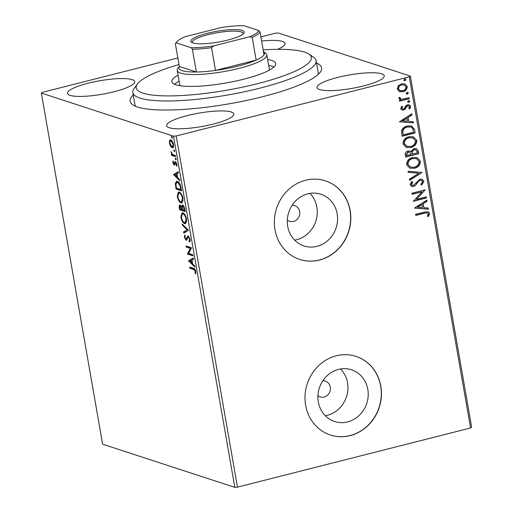<?xml version="1.0" encoding="UTF-8"?>
<svg xmlns="http://www.w3.org/2000/svg" width="513" height="513" viewBox="0 0 513 513"><rect width="100%" height="100%" fill="white"/><g stroke="black" fill="none" stroke-linecap="round" stroke-linejoin="round"><path stroke-width="0.77" d="M316.534 63.041A97.169 19.507 170.1 0 1 320.234 72.173A97.169 19.507 170.1 0 1 262.836 96.656A97.169 19.507 170.1 0 1 132.861 104.876A97.169 19.507 170.1 0 1 133.245 95.033M318.054 74.52A93.033 18.68 -9.9 0 0 318.201 72.583L316.111 60.611A93.033 18.68 170.1 0 1 316.168 61.175A93.033 18.68 170.1 0 1 226.284 95.245A93.033 18.68 170.1 0 1 132.822 92.597A93.033 18.68 170.1 0 1 132.764 92.032A93.033 18.68 170.1 0 1 134.105 88.486L137.426 83.972A88.896 17.846 -9.9 0 0 136.144 87.357A88.896 17.846 -9.9 0 0 224.175 90.654A88.896 17.846 -9.9 0 0 311.397 57.873A88.896 17.846 -9.9 0 0 308.852 54.051A88.896 17.846 -9.9 0 0 263.156 49.851M287.299 220.083A8.272 7.58 108.1 0 0 289.563 221.321A8.272 7.58 108.1 0 0 293.519 221.436A8.272 7.58 108.1 0 0 299.752 213.69A8.272 7.58 108.1 0 0 294.693 205.598A8.272 7.58 108.1 0 0 292.141 205.264M317.945 395.651A8.272 7.58 108.1 0 0 320.202 396.889A8.272 7.58 108.1 0 0 324.165 397.004A8.272 7.58 108.1 0 0 330.391 389.258A8.272 7.58 108.1 0 0 325.338 381.165A8.272 7.58 108.1 0 0 322.78 380.832M347.654 421.91A27.208 24.932 108.1 0 0 368.148 396.408A27.208 24.932 108.1 0 0 351.514 369.79A27.208 24.932 108.1 0 0 338.484 369.398A27.208 24.932 108.1 0 0 317.989 394.901A27.208 24.932 108.1 0 0 334.63 421.519A27.208 24.932 108.1 0 0 347.654 421.91M325.293 415.71A27.208 24.932 108.1 0 0 327.352 415.28A27.208 24.932 108.1 0 0 346.801 395.683A27.208 24.932 108.1 0 0 340.549 368.969M317.008 246.343A27.208 24.932 108.1 0 0 337.509 220.84A27.208 24.932 108.1 0 0 320.869 194.222A27.208 24.932 108.1 0 0 307.845 193.831A27.208 24.932 108.1 0 0 287.351 219.327A27.208 24.932 108.1 0 0 303.985 245.945A27.208 24.932 108.1 0 0 317.008 246.343M294.648 240.142A27.208 24.932 108.1 0 0 296.713 239.712A27.208 24.932 108.1 0 0 316.155 220.115A27.208 24.932 108.1 0 0 309.903 193.401M319.548 260.04A41.348 37.891 108.1 0 0 350.7 221.283A41.348 37.891 108.1 0 0 325.415 180.826A41.348 37.891 108.1 0 0 305.62 180.236A41.348 37.891 108.1 0 0 274.468 218.987A41.348 37.891 108.1 0 0 299.752 259.443A41.348 37.891 108.1 0 0 319.548 260.04M299.675 259.418A41.348 37.891 108.1 0 0 319.394 259.988A41.348 37.891 108.1 0 0 350.539 221.276A41.348 37.891 108.1 0 0 325.338 180.8M350.193 435.608A41.348 37.891 108.1 0 0 381.339 396.85A41.348 37.891 108.1 0 0 356.054 356.4A41.348 37.891 108.1 0 0 336.265 355.804A41.348 37.891 108.1 0 0 305.113 394.555A41.348 37.891 108.1 0 0 330.398 435.011A41.348 37.891 108.1 0 0 350.193 435.608M330.321 434.986A41.348 37.891 108.1 0 0 350.033 435.556A41.348 37.891 108.1 0 0 381.178 396.844A41.348 37.891 108.1 0 0 355.977 356.375M213.216 124.082A34.114 6.849 -9.9 0 0 233.838 113.982A34.114 6.849 -9.9 0 0 187.251 115.611A34.114 6.849 -9.9 0 0 166.629 125.711A34.114 6.849 -9.9 0 0 213.216 124.082M277.616 49.319A34.114 6.849 -9.9 0 0 285.087 43.458A34.114 6.849 -9.9 0 0 261.611 41.002M114.078 91.724A34.114 6.849 -9.9 0 0 134.701 81.625A34.114 6.849 -9.9 0 0 88.114 83.247A34.114 6.849 -9.9 0 0 67.492 93.353A34.114 6.849 -9.9 0 0 114.078 91.724M363.602 85.921A34.114 6.849 -9.9 0 0 384.224 75.815A34.114 6.849 -9.9 0 0 337.637 77.444A34.114 6.849 -9.9 0 0 317.015 87.55A34.114 6.849 -9.9 0 0 363.602 85.921M260.893 36.891L275.526 33.178L278.193 32.96L410.381 76.104L471.659 427.239L470.568 427.977L237.474 487.132L234.807 487.35L102.619 444.207L41.341 93.065L173.522 136.214L176.19 135.99L237.474 487.132M170.56 146.25L169.386 143.133L169.54 140.453L170.791 139.882C171.926 140.222 172.849 141.761 173.548 144.493C173.772 147.071 173.317 148.161 172.169 147.757L170.56 146.25L171.156 146.096M170.201 139.837L170.791 139.882M172.746 147.795L172.169 147.757L172.919 147.564L171.31 146.058M175.606 156.645L171.579 155.336L171.393 154.259L171.983 154.451L170.989 151.598L172.657 154.516L175.42 155.574L175.606 156.645M172.81 162.756L173.022 160.87L173.477 161.608L173.291 162.852L174.016 164.064L174.888 161.813L175.452 161.659L177.011 164.307L176.85 166.34L176.369 165.603L176.536 164.269L175.658 162.743L174.779 165L174.221 165.148L172.81 162.756L173.266 162.64M174.016 164.064L175.138 163.641M174.888 161.813L175.452 161.659L174.888 161.813M176.376 162.563L175.318 162.871M181.006 187.598L181.576 190.842L176.068 189.047L175.318 183.673L176.478 181.307L177.389 181.378C178.954 181.737 180.159 183.808 181.006 187.598M185.199 211.612L179.691 209.817L179.345 207.842C179.018 205.726 179.287 204.802 180.153 205.072L181.551 206.765L182.57 205.014C183.487 205.328 184.199 206.598 184.712 208.823L185.199 211.612M179.762 205.046L180.153 205.072M182.192 204.988L182.57 205.014M188.483 230.414L183.757 233.094L183.551 231.921L187.136 229.888L182.365 225.13L182.16 223.963L188.483 230.414M192.728 254.762L192.92 255.84L187.412 254.044L190.297 248.401L186.193 247.061L186.001 245.984L191.509 247.785L188.63 253.428L192.728 254.762M193.542 269.383L189.881 268.184L189.688 267.113L193.407 268.325C194.337 268.222 195.126 269.287 195.786 271.512L195.613 273.942L195.094 273.256L195.222 271.339L193.542 269.383L194.292 269.19L190.631 267.998L189.881 268.184M234.807 487.35L173.522 136.214M188.598 260.848L193.292 257.988L193.497 259.155L191.984 260.014L192.664 263.939L194.684 265.952L194.889 267.119L188.598 260.848L189.316 260.476L188.566 260.668M190.169 239.321L189.509 242.065L189.079 241.097L189.618 239.212L188.342 236.955L187.861 237.128L186.828 239.994L186.084 240.27L184.366 237.352L184.827 234.96L185.308 235.909L184.93 237.551L185.873 239.186L188.162 235.884L190.169 239.321M189.175 236.794L187.861 237.128M186.828 239.994L186.084 240.27L186.732 240.103M186.777 240.058L185.866 239.186L187.226 238.583L187.54 237.436L186.79 237.622M187.796 235.858L188.162 235.884L187.54 237.436M184.718 223.617C183.16 223.181 181.878 221.097 180.871 217.358L181.987 212.805L182.82 212.863C184.379 213.305 185.655 215.409 186.649 219.166L185.533 223.668L184.718 223.617L185.469 223.424L183.769 222.11M181.095 202.847C179.537 202.411 178.255 200.326 177.248 196.588L178.357 192.035L179.191 192.093C180.756 192.542 182.032 194.639 183.026 198.396L181.91 202.898L181.095 202.847L181.846 202.654L180.146 201.34M173.535 174.542L178.229 171.688L178.434 172.855L176.921 173.715L177.607 177.639L179.621 179.646L179.826 180.82L173.535 174.542L174.253 174.176L173.503 174.369M176.03 159.864L175.196 158.876L175.497 158.132L176.113 159.177L175.94 159.928M174.593 151.63L173.76 150.642L174.061 149.899L174.676 150.944L174.503 151.694M172.246 138.202L171.413 137.215L171.72 136.464L172.33 137.51L172.156 138.266M41.341 93.065L42.432 92.334L177.851 57.963M399.37 91.538L397.274 89.044L398.351 85.748L401.589 83.837L404.789 83.888L407.226 86.517C407.117 89.32 405.7 91.051 402.962 91.718L399.781 91.686M400.134 99.554L400.794 99.746L398.883 98.278L399.069 97.38L400.185 97.63L400.095 98.156L401.025 99.015L402.436 99.156L408.996 97.669L409.182 98.74L399.563 101.183L399.377 100.106L400.794 99.746L400.287 99.605M400.698 108.666L401.705 106.249L402.634 106.666L401.865 108.301L402.545 109L403.34 109.013L404.167 108.532L406.084 105.505L407.508 104.774L409.233 104.78L410.682 106.332L409.765 108.878L408.771 108.487L409.521 106.755L408.675 105.851L406.873 106.326L404.994 109.352L403.577 110.071L401.955 110.064L400.698 108.666M414.581 129.693L415.152 132.938L401.993 136.278L401.519 130.719C402.602 128.077 404.507 126.493 407.239 125.974L411.721 125.967L414.581 129.693L415.152 132.938M418.775 153.708L405.616 157.049L405.27 155.073C405.001 152.919 405.898 151.572 407.97 151.027L410.009 151.04L410.996 151.624L413.978 148.565L416.287 148.59L418.287 150.918L418.775 153.708L405.584 156.869M422.058 172.509L409.675 180.326L409.477 179.152L418.865 173.227L408.29 172.362L408.085 171.195L422.058 172.509L409.63 180.05M426.303 196.857L426.495 197.935L413.337 201.269L421.93 191.798L412.119 194.286L411.926 193.215L425.085 189.874L416.518 199.345L426.303 196.857M424.559 213.196L415.806 215.415L415.613 214.344L424.501 212.087L428.099 211.747L429.561 213.472L428.502 216.492L427.393 216.204L428.208 213.825L427.335 212.889L424.245 213.094L415.774 215.242M470.568 427.977L409.284 76.835L176.19 135.99M414.523 208.073L426.867 200.083L427.072 201.25L423.103 203.757L423.789 207.675L428.259 208.041L428.464 209.214L414.523 208.073M423.937 181.281L421.609 185.148L420.795 184.443L422.603 181.698L421.404 180.339L420.032 180.313L418.8 180.993L415.504 185.373L413.6 186.431L411.612 186.411L410.092 184.718L411.849 181.455L412.805 182.089L411.445 184.391L412.305 185.366L413.356 185.373L419.865 179.236L422.052 179.274L423.937 181.281L421.404 184.969M414.504 168.251L409.861 168.193L406.604 164.718C406.771 160.819 408.758 158.421 412.567 157.529L417.037 157.562L420.423 161.127C420.23 164.974 418.255 167.353 414.504 168.251L409.707 168.142M410.881 147.487L406.238 147.423L402.981 143.948C403.141 140.049 405.129 137.651 408.938 136.759L413.414 136.791L416.8 140.357C416.607 144.204 414.632 146.583 410.881 147.487L406.084 147.372M399.46 121.773L411.804 113.777L412.01 114.95L408.04 117.458L408.726 121.376L413.196 121.741L413.401 122.908L399.46 121.773M408.848 102.376L407.591 101.76L408.534 100.586L409.22 100.599L409.784 101.202L408.848 102.376L408.008 102.305M407.412 94.142L406.155 93.526L407.098 92.353L407.784 92.359L408.348 92.968L407.412 94.142L406.572 94.071M405.065 80.714L403.814 80.099L404.751 78.925L405.437 78.931L406.007 79.541L405.065 80.714L404.231 80.644M409.284 76.835L410.381 76.104M132.822 92.597L134.906 104.569A93.033 18.68 -9.9 0 0 135.701 106.345M427.938 211.702L429.561 213.472M429.24 213.37L428.182 216.39L428.502 216.492M428.182 216.39L427.4 216.191M427.169 212.844L424.245 213.094M426.598 200.25L427.072 201.25M426.758 201.147L423.103 203.757M422.789 203.655L423.789 207.675M427.957 208.021L428.464 209.214M428.15 209.112L414.51 207.996M421.833 204.559L417.364 207.079L422.359 207.56L421.833 204.559L417.678 207.181M426.021 196.928L426.495 197.935M426.181 197.832L413.305 201.096M412.086 194.113L421.93 191.798M424.802 189.945L425.13 190.118M424.815 190.015L416.518 199.345M421.244 180.294L420.032 180.313M419.717 180.21L418.8 180.993M418.486 180.89L415.504 185.373M415.19 185.27L413.6 186.431M413.286 186.328L411.458 186.354M411.785 181.519L412.805 182.089M412.49 181.987L411.131 184.289L411.445 184.391M411.131 184.289L412.151 185.302M421.898 179.223L423.623 181.179M408.277 172.285L418.865 173.227M416.877 157.51L420.423 161.127M420.109 161.024C419.916 164.872 417.941 167.251 414.19 168.149M416.267 158.581L412.433 158.498C409.419 159.21 407.816 161.12 407.63 164.224L410.477 167.097M412.747 158.6C409.733 159.312 408.13 161.223 407.944 164.327L410.631 167.155L414.312 167.18C417.313 166.475 418.903 164.583 419.076 161.505L416.421 158.626L412.433 158.498M409.849 150.995L410.996 151.624M416.133 148.539L418.287 150.918M417.973 150.816L418.461 153.605M415.485 149.629L413.85 149.539L411.792 151.822L412.029 154.112L417.236 152.977L417.024 151.745L415.645 149.681L414.164 149.642L412.106 151.925L412.343 154.214M409.483 152.066L407.867 151.995L406.27 154.413L406.463 155.529L410.996 154.56L409.65 152.117L408.181 152.098L406.585 154.516L406.777 155.631M413.254 136.74L416.8 140.357M416.479 140.254C416.293 144.102 414.318 146.481 410.567 147.385M412.638 137.811L408.81 137.728C405.789 138.439 404.193 140.35 404.007 143.46L406.847 146.333M409.124 137.83C406.11 138.542 404.507 140.453 404.321 143.563L407.008 146.385L410.689 146.41C413.69 145.705 415.28 143.813 415.453 140.735L412.792 137.856L408.81 137.728M414.837 132.835L401.961 136.105M411.561 125.916L414.267 129.59M410.708 126.968L407.104 126.942C404.866 127.365 403.346 128.673 402.545 130.866L403.154 134.861L413.613 132.207L412.574 128.263L410.868 127.012L407.425 127.044C405.18 127.468 403.66 128.776 402.859 130.969L403.154 134.861M407.104 126.942L407.425 127.044M411.541 113.95L412.01 114.95M411.695 114.848L408.04 117.458M407.726 117.355L408.726 121.376M412.894 121.716L413.401 122.908M413.087 122.806L399.447 121.696M406.777 118.259L402.301 120.779L407.296 121.26L406.777 118.259L402.622 120.882M401.679 106.274L402.634 106.666M402.32 106.563L401.551 108.198L401.865 108.301M401.551 108.198L402.384 108.936M409.085 104.735L410.682 106.332M410.368 106.229L409.451 108.775M408.515 105.806L407.745 105.838M407.431 105.736L406.873 106.326M406.559 106.223L405.77 107.615L406.084 107.717M405.77 107.615L404.68 109.25L404.994 109.352M404.68 109.25L403.577 110.071M403.263 109.968L401.801 110.013M409.053 100.554L409.784 101.202M409.47 101.099L408.534 102.273M408.707 97.739L409.182 98.74M408.867 98.637L399.537 101.003M399.864 97.528L400.095 98.156M399.781 98.054L400.871 98.958M407.617 92.321L408.348 92.968M408.034 92.866L407.098 94.039M404.635 83.843L407.226 86.517M406.912 86.415C406.803 89.217 405.385 90.948 402.647 91.615L402.962 91.718M402.647 91.615L399.056 91.436M404.18 84.908L401.467 84.812C399.422 85.28 398.312 86.562 398.139 88.646L400.114 90.564M401.782 84.914C399.736 85.382 398.627 86.665 398.454 88.749L400.275 90.615L402.782 90.641C404.828 90.173 405.918 88.903 406.046 86.819L404.347 84.959L401.467 84.812M405.27 78.893L406.007 79.541M405.693 79.438L404.751 80.612M190.631 267.998L190.522 267.382M195.831 273.07L195.094 273.256M195.838 271.871L195.267 272.018M195.729 271.21L195.222 271.339M195.087 269.537L194.292 269.19M189.316 260.476L193.33 258.199M194.69 265.978L189.348 260.655M191.496 260.29L189.913 261.194L192.022 263.297L191.496 260.29L192.009 260.162M192.529 263.169L192.022 263.297M192.837 255.378L188.162 253.852L187.412 254.044M188.162 253.852L187.373 253.813M188.124 253.627L191.048 248.209L190.297 248.401M191.048 248.209L186.944 246.868L186.193 247.061M186.944 246.868L186.835 246.259M190.047 241.386L189.829 240.911L189.079 241.097M189.829 240.911L190.252 240.347M190.124 239.084L189.618 239.212M189.092 236.762L188.617 236.942M184.892 237.224L184.366 237.352M185.039 236.346L185.142 235.582M186.629 239L187.226 238.583L186.629 239M184.468 232.69L184.302 231.735L183.551 231.921M184.302 231.735L187.136 229.888M187.886 229.702L183.115 224.938L182.365 225.13M181.39 217.23L180.871 217.358M181.474 214.934L182.384 212.773M185.879 223.508L185.469 223.424M184.5 214.165L182.339 213.889L181.429 217.493C182.243 220.513 183.276 222.193 184.533 222.539L185.193 222.584L186.091 219.019C185.289 215.973 184.263 214.287 183.006 213.94L182.339 213.889M185.193 222.584L186.79 221.398M183.757 213.748L183.006 213.94M186.597 218.891L186.091 219.019M185.116 211.151L180.441 209.625L179.691 209.817M180.441 209.625L180.339 209.015M179.928 206.232L180.178 205.085M182.121 206.617L181.551 206.765M182.307 206.2L182.609 205.033M183.513 205.899L182.506 206.072L182.07 207.457L182.397 209.689L184.449 210.356L182.763 206.091L183.641 205.957M181.102 205.957L180.095 206.123L180.069 208.926L181.833 209.503L180.345 206.149L181.14 205.969M182.064 207.105L181.852 206.681M182.25 208.823L181.737 208.958M182.346 209.375L181.833 209.503M184.744 208.996L184.231 209.131M184.956 210.227L184.449 210.356M177.761 196.46L177.248 196.588M177.851 194.164L178.755 192.003M182.256 202.738L181.846 202.654M180.877 193.395L178.716 193.119L177.806 196.723C178.62 199.743 179.653 201.423 180.903 201.769L181.57 201.814L182.468 198.249C181.666 195.209 180.64 193.516 179.377 193.17L178.716 193.119M181.57 201.814L183.167 200.628M180.134 192.978L179.377 193.17M182.974 198.121L182.468 198.249M181.493 190.381L176.818 188.855L176.068 189.047M176.818 188.855L176.709 188.245M176.01 183.5L175.318 183.673M176.074 183.25L176.876 181.275M179.12 182.705L178.325 182.256L176.844 182.397L175.933 184.411L176.446 188.156L180.82 189.586L179.98 185.514L177.575 182.448L176.844 182.397M181.333 189.457L180.82 189.586M178.325 182.256L177.575 182.448M180.493 185.379L179.98 185.514M174.253 174.176L178.267 171.9M179.627 179.678L174.285 174.356M176.434 173.99L174.85 174.895L176.959 176.991L176.434 173.99L176.947 173.862M177.472 176.863L176.959 176.991M174.766 163.871L175.087 163.737L174.766 163.871M175.299 162.916L175.645 161.621M177.081 165.423L176.369 165.603M176.979 164.154L176.536 164.269M176.408 162.55L176.074 162.679L176.408 162.55M174.85 164.904L174.087 164.077M176.119 159.235L175.946 158.684L175.196 158.876M175.523 156.183L172.33 155.144L171.579 155.336M172.33 155.144L172.201 154.4M172.445 154.336L171.983 154.451M171.502 152.239L170.996 152.367M174.683 150.995L174.51 150.45L173.76 150.642M169.835 143.018L169.386 143.133M170.027 141.37L170.297 140.267L169.54 140.453M170.297 140.267L170.611 139.831M172.079 140.934L170.983 140.953C170.124 140.633 169.752 141.415 169.88 143.294L171.983 146.686L173.663 146.128M171.733 140.767L170.983 140.953L173.054 144.333L173.497 144.224M171.983 146.686C172.843 147.013 173.202 146.224 173.054 144.333M172.342 137.567L172.169 137.022L171.413 137.215M274.038 66.927A52.717 10.587 -9.9 0 0 268.697 65.51M179.088 81.144A52.717 10.587 -9.9 0 0 174.542 84.292M267.651 59.521A52.717 10.587 170.1 0 1 275.699 63.548A52.717 10.587 170.1 0 1 275.731 63.875A52.717 10.587 170.1 0 1 224.797 83.177A52.717 10.587 170.1 0 1 171.836 81.676A52.717 10.587 170.1 0 1 171.804 81.355A52.717 10.587 170.1 0 1 178.043 75.161M308.852 54.051L313.507 57.18A93.033 18.68 170.1 0 1 316.111 60.611M178.999 64.535A88.896 17.846 -9.9 0 0 137.426 83.972M207.194 33.339A27.08 5.438 170.1 0 1 234.14 29.607A27.08 5.438 170.1 0 1 243.803 33.242A27.08 5.438 170.1 0 1 227.81 40.065A27.08 5.438 170.1 0 1 191.58 42.355A27.08 5.438 170.1 0 1 207.194 33.339M243.143 33.948A25.842 5.188 -9.9 0 0 243.168 33.454A25.842 5.188 -9.9 0 0 207.874 34.692A25.842 5.188 -9.9 0 0 192.253 42.342A25.842 5.188 -9.9 0 0 192.446 42.797M263.49 51.749L265.561 53.14A45.484 9.131 170.1 0 1 266.831 54.82A45.484 9.131 170.1 0 1 239.34 68.287A45.484 9.131 170.1 0 1 177.222 70.461A45.484 9.131 170.1 0 1 177.851 68.447L179.332 66.44M211.542 47.683L215.511 70.428L256.173 60.104L252.204 37.359L249.709 36.744A42.175 8.464 -9.9 0 0 258.892 30.581L243.784 25.65A42.175 8.464 -9.9 0 0 221.385 27.497L185.296 36.66A42.175 8.464 -9.9 0 0 176.536 42.092A42.175 8.464 -9.9 0 0 176.113 42.823L191.221 47.754A42.175 8.464 -9.9 0 0 213.62 45.907L211.542 47.683A43.413 8.715 170.1 0 1 192.388 49.267L196.357 72.006L179.332 66.453A43.413 8.715 -9.9 0 0 196.357 72.006A43.413 8.715 -9.9 0 0 215.511 70.428A43.413 8.715 -9.9 0 0 238.205 66.036A43.413 8.715 -9.9 0 0 256.173 60.104A43.413 8.715 -9.9 0 0 264.028 54.833A43.413 8.715 -9.9 0 0 263.233 51.576M176.113 42.823L175.363 43.708A43.413 8.715 170.1 0 1 175.542 43.445L176.536 42.092M179.332 66.453L175.363 43.708M192.388 49.267L191.221 47.754M213.62 45.907L249.709 36.744M258.892 30.581L260.059 32.088A43.413 8.715 170.1 0 1 252.204 37.359M264.028 54.833L260.059 32.088M416.697 183.205L417.018 183.308M179.858 207.714L179.345 207.842M176.209 186.803L175.696 186.931M181.127 188.303L180.621 188.431M175.311 162.794L174.561 162.987M416.421 158.626L416.101 158.523M188.124 236.942L188.88 236.749M186.097 239.205L186.854 239.013M174.157 164.07L174.907 163.878M175.491 162.73L176.248 162.544M177.222 70.461L179.883 85.703M266.831 54.82L269.492 70.069"/></g></svg>
